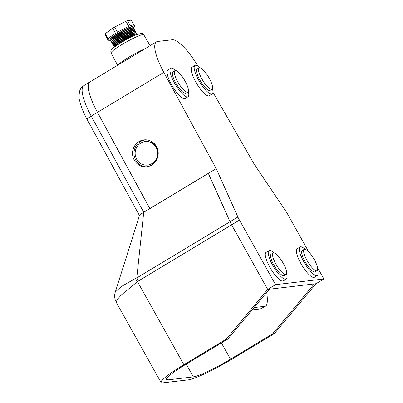 <?xml version="1.0" encoding="UTF-8"?>
<svg xmlns="http://www.w3.org/2000/svg" width="403" height="403" viewBox="0 0 403 403"><rect width="100%" height="100%" fill="white"/><g stroke="black" fill="none" stroke-linecap="round" stroke-linejoin="round"><path stroke-width="0.6" d="M175.733 70.545A16.644 4.468 58.9 0 0 170.807 68.278A16.644 4.468 58.9 0 0 174.564 83.104A16.644 4.468 58.9 0 0 187.984 96.791A16.644 4.468 58.9 0 0 188.282 91.375M170.807 68.278L167.865 70.051A16.644 4.468 58.9 0 0 171.618 84.877A16.644 4.468 58.9 0 0 185.042 98.564L187.984 96.791M275.959 264.121A12.483 3.35 58.9 0 0 286.024 274.383A12.483 3.35 58.9 0 0 283.208 263.265A12.483 3.35 58.9 0 0 273.143 252.998A12.483 3.35 58.9 0 0 275.959 264.121M273.143 252.998L271.179 254.182A12.483 3.35 58.9 0 0 274 265.3A12.483 3.35 58.9 0 0 284.065 275.566L286.024 274.383M199.898 67.699A16.644 4.468 58.9 0 0 194.971 65.432A16.644 4.468 58.9 0 0 198.729 80.257A16.644 4.468 58.9 0 0 212.149 93.944A16.644 4.468 58.9 0 0 212.446 88.529M194.971 65.432L192.03 67.205A16.644 4.468 58.9 0 0 195.782 82.031A16.644 4.468 58.9 0 0 209.207 95.718L212.149 93.944M305.031 249.225A16.644 4.468 58.9 0 0 300.104 246.958A16.644 4.468 58.9 0 0 303.857 261.784A16.644 4.468 58.9 0 0 317.282 275.471A16.644 4.468 58.9 0 0 317.579 270.055M300.104 246.958L297.157 248.732A16.644 4.468 58.9 0 0 300.915 263.557A16.644 4.468 58.9 0 0 314.335 277.244L317.282 275.471M273.959 252.888A16.644 4.468 58.9 0 0 269.033 250.616A16.644 4.468 58.9 0 0 272.791 265.441A16.644 4.468 58.9 0 0 286.211 279.133A16.644 4.468 58.9 0 0 286.508 273.713M269.033 250.616L266.091 252.389A16.644 4.468 58.9 0 0 269.844 267.214A16.644 4.468 58.9 0 0 283.269 280.906L286.211 279.133M201.898 78.933A12.483 3.35 58.9 0 0 211.963 89.199A12.483 3.35 58.9 0 0 209.147 78.076A12.483 3.35 58.9 0 0 199.082 67.815A12.483 3.35 58.9 0 0 201.898 78.933M199.082 67.815L197.117 68.994A12.483 3.35 58.9 0 0 199.933 80.116A12.483 3.35 58.9 0 0 210.003 90.378L211.963 89.199M307.031 260.459A12.483 3.35 58.9 0 0 317.096 270.725A12.483 3.35 58.9 0 0 314.28 259.603A12.483 3.35 58.9 0 0 304.21 249.341A12.483 3.35 58.9 0 0 307.031 260.459M304.21 249.341L302.25 250.52A12.483 3.35 58.9 0 0 305.066 261.643A12.483 3.35 58.9 0 0 315.131 271.909L317.096 270.725M177.733 81.779A12.483 3.35 58.9 0 0 187.798 92.045A12.483 3.35 58.9 0 0 184.982 80.927A12.483 3.35 58.9 0 0 174.917 70.661A12.483 3.35 58.9 0 0 177.733 81.779M174.917 70.661L172.952 71.84A12.483 3.35 58.9 0 0 175.768 82.963A12.483 3.35 58.9 0 0 185.838 93.229L187.798 92.045M266.731 292.361L267.108 295.565C267.713 301.948 267.144 305.504 265.406 306.235L260.706 308.829A11.889 3.254 -118.2 0 1 260.363 308.93L265.406 306.235L254.056 307.57M260.363 308.93L252.112 309.902M139.433 215.54L87.169 119.515A7.123 1.103 -28.6 0 1 91.219 116.099L143.735 212.275L136.778 277.919L230.027 221.746A11.889 3.189 58.9 0 0 231.589 224.849L138.345 281.022L136.778 277.919L135.378 278.528L121.142 286.644L115.303 292.039C115.213 292.442 114.17 294.724 115.021 299.192L116.271 302.376L161.044 382.487A39.232 4.554 150.8 0 0 162.918 382.85L188.463 379.843A39.232 4.554 150.8 0 0 232.229 358.997L274.413 333.583L316.007 283.722L314.174 283.994L315.897 283.788M87.169 119.515C84.282 114.205 82.111 109.213 80.65 104.548L79.603 100.528C78.892 98.916 78.897 95.808 79.608 91.204C80.247 88.927 81.668 87.053 83.869 85.597A35.666 9.571 58.9 0 0 91.219 116.099L97.435 112.351L149.84 208.638L208.346 173.391L230.027 221.746M115.303 292.044L139.458 215.469A7.133 0.826 -29.2 0 1 143.604 212.356C140.199 214.467 138.929 215.565 139.791 215.65M143.735 212.275L149.825 208.608M90.101 81.839A35.666 9.571 58.9 0 0 90.086 81.849A35.666 9.571 58.9 0 0 97.435 112.351M138.345 281.022L137.478 281.632L183.899 364.69L226.083 339.276L267.678 289.419L231.589 224.849M267.567 289.48L269.295 289.278L267.678 289.419M226.083 339.276L227.806 339.074L269.295 289.278M227.806 339.074L185.622 364.488A33.288 3.864 150.8 0 0 166.232 379.586A33.288 3.864 150.8 0 0 167.819 379.893L193.364 376.886A33.288 3.864 150.8 0 0 230.501 359.199L272.685 333.785L274.413 333.583M183.899 364.69A39.232 4.554 150.8 0 0 161.044 382.487M314.174 283.994L272.685 333.785M135.378 278.528A11.889 2.977 -128.9 0 0 137.478 281.632L121.278 295.001L117.102 299.671L116.271 302.376M146.425 141.518L146.883 141.518A11.813 11.229 90.2 0 1 157.694 150.319A11.813 11.229 90.2 0 1 152.415 163.583A11.813 11.229 90.2 0 1 146.783 165.144L146.324 165.144A11.813 11.229 90.2 0 1 135.514 156.344A11.813 11.229 90.2 0 1 140.798 143.08A11.813 11.229 90.2 0 1 146.425 141.518A11.813 11.229 90.2 0 1 157.235 150.314A11.813 11.229 90.2 0 1 151.951 163.578A11.813 11.229 90.2 0 1 146.324 165.144M138.975 141.589A13.526 12.856 90.2 0 1 145.418 139.801A13.526 12.856 90.2 0 1 157.795 149.876A13.526 12.856 90.2 0 1 151.75 165.059A13.526 12.856 90.2 0 1 145.302 166.847A13.526 12.856 90.2 0 1 132.93 156.777A13.526 12.856 90.2 0 1 138.975 141.589M146.042 166.832A13.526 12.856 90.2 0 1 134.315 156.409A13.526 12.856 90.2 0 1 140.451 141.599A13.526 12.856 90.2 0 1 146.158 139.826M118.195 64.913A18.986 2.206 -29.2 0 1 128.94 57.155A18.986 2.206 -29.2 0 1 144.999 48.768M133.101 29.218L133.484 28.638A13.077 1.516 150.8 0 0 133.272 28.049L131.892 27.993A11.878 1.38 150.8 0 0 118.376 34.315A11.878 1.38 150.8 0 0 111.51 39.383L110.835 40.587A13.077 1.516 150.8 0 0 111.223 41.081L111.918 41.056M133.272 28.049A13.077 1.516 150.8 0 0 118.391 35.011A13.077 1.516 150.8 0 0 110.835 40.587M133.771 30.416L134.159 29.842A13.077 1.516 150.8 0 0 133.942 29.253L132.562 29.192A11.878 1.38 150.8 0 0 119.046 35.519A11.878 1.38 150.8 0 0 112.18 40.582L111.505 41.791A13.077 1.516 150.8 0 0 111.898 42.28L112.588 42.255M133.942 29.253A13.077 1.516 150.8 0 0 119.066 36.215A13.077 1.516 150.8 0 0 111.505 41.791M134.441 31.62L134.829 31.041A13.077 1.516 150.8 0 0 134.612 30.452L133.232 30.396A11.878 1.38 150.8 0 0 119.716 36.718A11.878 1.38 150.8 0 0 112.85 41.786L112.18 42.99A13.077 1.516 150.8 0 0 112.568 43.484L113.263 43.459M134.612 30.452A13.077 1.516 150.8 0 0 119.736 37.414A13.077 1.516 150.8 0 0 112.18 42.99M135.116 32.819L135.499 32.24A13.077 1.516 150.8 0 0 135.287 31.656L133.907 31.595A11.878 1.38 150.8 0 0 120.391 37.922A11.878 1.38 150.8 0 0 113.525 42.985L112.85 44.194A13.077 1.516 150.8 0 0 113.238 44.683L113.933 44.657M135.287 31.656A13.077 1.516 150.8 0 0 120.406 38.617A13.077 1.516 150.8 0 0 112.85 44.194M135.786 34.018L136.174 33.444A13.077 1.516 150.8 0 0 135.957 32.855L134.577 32.794A11.878 1.38 150.8 0 0 121.061 39.121A11.878 1.38 150.8 0 0 114.195 44.189L113.52 45.393A13.077 1.516 150.8 0 0 113.908 45.887L114.603 45.856M135.957 32.855A13.077 1.516 150.8 0 0 121.076 39.816A13.077 1.516 150.8 0 0 113.52 45.393M136.919 34.517A13.077 1.516 150.8 0 0 136.627 34.053L135.247 33.998A11.878 1.38 150.8 0 0 121.731 40.325A11.878 1.38 150.8 0 0 114.865 45.388L114.19 46.597A13.077 1.516 150.8 0 0 114.437 47.086M136.627 34.053A13.077 1.516 150.8 0 0 121.751 41.02A13.077 1.516 150.8 0 0 114.19 46.597M134.793 35.404A11.878 1.38 150.8 0 0 122.401 41.524A11.878 1.38 150.8 0 0 116.301 45.741M111.248 39.852L110.553 39.877A13.077 1.516 -29.2 0 1 110.105 39.746A13.077 1.516 -29.2 0 1 117.721 33.812A13.077 1.516 -29.2 0 1 132.93 26.976A13.077 1.516 -29.2 0 1 132.935 26.981A13.077 1.516 -29.2 0 1 132.814 27.439L132.431 28.014M133.02 28.039A15.158 1.758 150.8 0 0 134.748 25.958A15.158 1.758 150.8 0 0 117.112 33.872A15.158 1.758 150.8 0 0 108.281 40.748A15.158 1.758 150.8 0 0 110.956 40.371M108.281 40.748L107.707 39.721A15.158 1.758 150.8 0 1 107.757 39.343L104.876 34.19A15.158 1.758 -29.2 0 1 105.254 33.681L108.13 38.834A15.158 1.758 150.8 0 1 115.585 33.424L112.704 28.265A15.158 1.758 -29.2 0 1 113.656 27.691A15.158 1.758 -29.2 0 1 114.633 27.107L125.887 21.248A15.158 1.758 -29.2 0 1 127.439 20.598L131.242 20.15L133.826 24.774M110.1 39.736L110.105 39.746A13.077 1.516 -29.2 0 1 110.1 39.736A13.077 1.516 -29.2 0 1 117.716 33.802A13.077 1.516 -29.2 0 1 132.935 26.986L132.935 26.986M231.619 224.834A11.889 3.189 -121.1 0 1 230.053 221.726L208.361 173.34L149.856 208.588L97.466 112.336A35.666 9.571 -121.1 0 1 90.116 81.829L156.475 41.857A35.666 9.571 58.9 0 0 163.825 72.359L216.21 168.615L237.901 217A11.889 3.189 58.9 0 0 239.468 220.103L231.619 224.834L267.708 289.399L316.038 283.707L323.886 278.977L275.556 284.669L239.468 220.103M208.361 173.34L216.21 168.615M127.439 20.598L130.32 25.752A15.158 1.758 150.8 0 1 134.169 24.931L134.748 25.958M114.633 27.107L117.515 32.26A15.158 1.758 150.8 0 1 128.769 26.402L125.887 21.248M105.254 33.681L112.704 28.265M267.708 289.399L275.556 284.669M308.718 251.845L287.797 214.411A11.889 3.189 58.9 0 0 285.913 211.343L254.182 164.142L212.945 92.237M317.544 267.637L323.886 278.977M197.949 66.127A35.666 9.571 58.9 0 0 172.237 39.761L157.593 41.484A35.666 9.571 58.9 0 0 156.475 41.857M221.408 342.928L230.501 359.199M186.231 364.121L193.364 376.886M166.802 378.074L167.819 379.893M121.963 44.526A18.729 2.176 150.8 0 0 111.047 53.02C110.649 51.121 110.835 49.987 111.606 49.624C112.855 48.073 116.135 45.68 121.444 42.441C126.602 39.358 131.343 36.89 135.66 35.031L141.367 33.399C141.468 33.051 142.259 33.499 143.75 34.744A18.729 2.176 150.8 0 0 121.963 44.526M163.825 72.359L97.466 112.336M230.053 221.726L237.901 217M90.086 81.849L83.869 85.597M143.75 34.744L150.118 45.685M111.047 53.02L117.611 65.266"/></g></svg>
